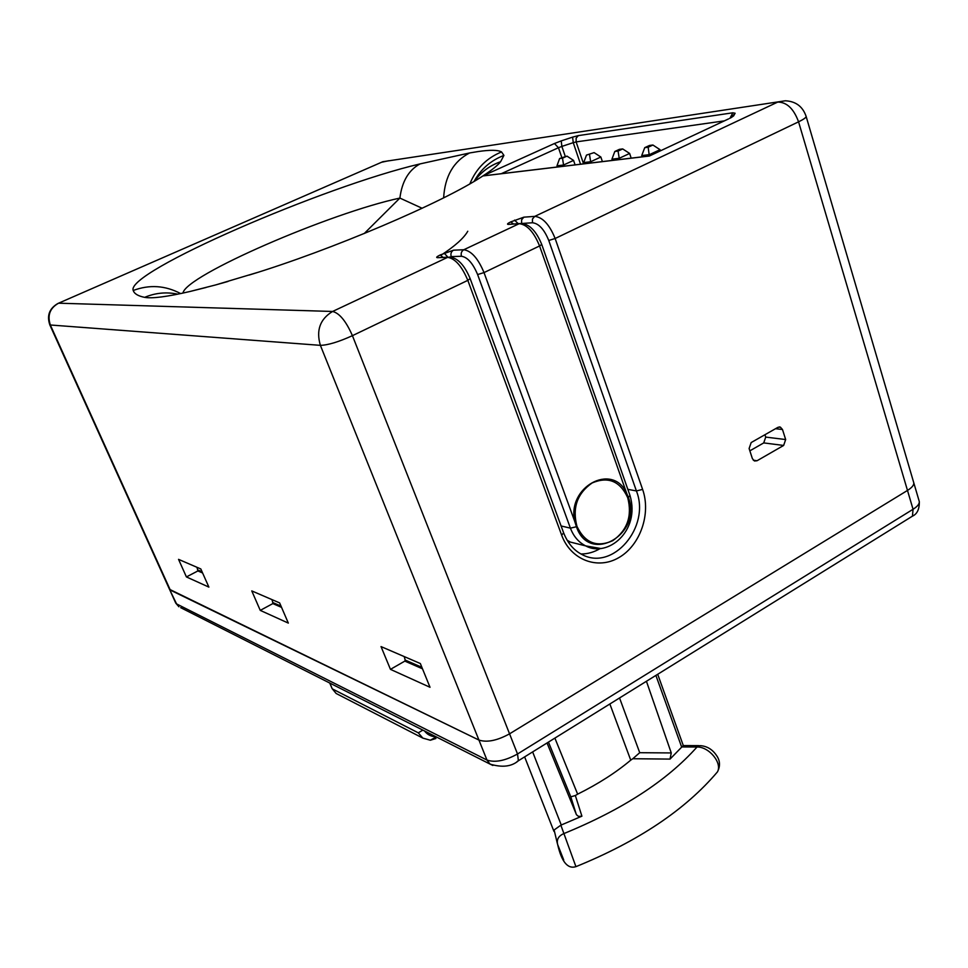 <?xml version="1.0" encoding="UTF-8"?>
<svg xmlns="http://www.w3.org/2000/svg" width="968" height="968" viewBox="0 0 968 968"><rect width="100%" height="100%" fill="white"/><g stroke="black" fill="none" stroke-linecap="round" stroke-linejoin="round"><path stroke-width="1.45" d="M202.602 572.983L198.077 571.011L196.903 567.272M271.935 599.591L273.194 603.742L281.555 607.384M492.869 765.446L490.074 764.115L486.964 760.049L320.384 345.346L49.852 324.958C46.67 315.665 49.32 308.538 57.765 303.565L58.576 303.19C49.84 308.127 47.13 315.471 50.433 325.224L170.308 590.093L478.93 740.06C486.977 742.686 497.189 740.617 509.567 733.829L907.488 490.437C911.856 487.703 913.961 485.186 913.804 482.887L913.55 482.004L913.804 482.887C913.961 485.186 911.856 487.703 907.488 490.437L509.567 733.829C497.189 740.617 486.977 742.686 478.93 740.06L169.509 589.306L176.551 603.899L486.964 760.049C495.035 762.808 505.223 760.788 517.517 753.987L913.054 509.277C917.398 506.518 919.479 503.965 919.31 501.618L919.043 500.722M404.213 656.582L405.592 661.434L422.496 668.803M629.974 495.434L628.353 497.443C642.933 534.106 589.294 565.251 576.432 526.737L574.762 521.486C566.728 487.146 611.885 462.438 626.369 492.446L539.575 245.957L484.024 272.589L574.762 521.486M443.634 197.835C444.893 176.297 453.544 161.341 469.565 152.968L477.926 151.577C490.062 149.786 497.939 149.907 501.545 151.928L503.929 155.412L500.601 161.716C497.721 165.383 491.913 170.066 483.165 175.765L554.446 143.518L558.463 147.729L501.279 173.696M364.198 233.554L399.893 198.077C330.463 212.839 185.42 275.481 182.964 293.086M257.669 272.395L215.658 284.931L190.139 291.453C167.44 296.74 152.266 298.713 144.631 297.358C138.061 296.039 134.262 293.74 133.233 290.485C149.483 284.411 165.286 285.451 180.641 293.582M133.233 290.485C124.981 272.371 324.123 186.279 420.051 163.907C408.714 170.029 401.986 181.427 399.893 198.077L422.133 208.265M474.465 181.149C481.096 171.965 489.808 165.492 500.601 161.716C489.82 165.54 481.084 172.026 474.393 181.185M420.051 163.907L469.565 152.968M144.631 297.358C155.4 292.844 166.46 291.779 177.797 294.175M728.589 118.895L649.334 156.029L482.875 175.946C444.13 201.937 330.935 250.313 249.018 275.094L257.125 272.565M440.984 255.213C454.912 246.138 463.841 238.152 467.774 231.243M649.334 156.029L648.173 147.221L652.904 145.018L660.043 149.677L649.431 154.638L641.724 155.57L644.736 147.656L648.173 147.221M724.379 120.867L576.129 141.909L583.547 163.81L582.857 163.931M600.317 548.481C593.977 552.22 587.528 554.047 580.957 553.962M567.103 540.204L570.346 542.08L581.284 544.803M628.353 497.443L626.369 492.446M752.39 458.638L754.471 460.998L757.049 460.744L783.644 445.449L785.665 439.545L782.483 429.502L780.329 427.094L777.897 427.36L751.168 442.558L749.111 448.535L752.39 458.638M764.938 434.729L765.712 437.1L763.74 442.908L749.861 450.834M186.413 576.928L208.882 587.104L200.812 568.954L178.548 559.359L186.413 576.928L198.017 570.878M260.259 610.385L288.331 623.102L279.631 602.907L251.765 590.904L260.259 610.385L273.073 603.463M390.455 669.36L430.022 687.28L420.342 663.528L381.029 646.588L390.455 669.36L405.338 660.817M569.595 541.693L568.652 542.625M586.463 155.11L594.098 152.617L586.463 155.11L583.728 162.576L590.637 161.741L591.049 162.951M583.728 162.576L584.14 163.773M589.548 154.711L590.637 161.741L600.862 157.022L594.098 152.617M602.386 161.596L600.862 157.022M573.564 160.41L563.545 165.02L562.517 158.171L566.982 156.126L573.564 160.41L575.077 164.862M563.945 166.194L563.545 165.02L556.987 165.818L559.589 158.546L562.517 158.171M557.386 166.98L556.987 165.818M559.589 158.546L566.982 156.126M642.135 156.84L641.724 155.57M644.736 147.656L649.455 145.466L652.904 145.018M660.043 149.677L660.418 150.839M629.636 153.452L619.23 158.292L618.056 151.069L622.702 148.927L629.636 153.452L631.184 158.147M619.641 159.526L619.23 158.292L611.933 159.175L614.801 151.48L618.056 151.069M612.345 160.398L611.933 159.175M614.801 151.48L619.435 149.338L622.702 148.927M557.338 843.43L554.12 829.987L560.859 825.172L575.924 866.663C567.72 869.252 561.621 861.883 557.653 844.544C556.455 839.74 558.367 836.17 563.364 833.799C622.376 809.684 666.928 780.752 697.02 747.006L700.166 745.65C707.39 746.098 713.126 749.813 717.373 756.77C720.168 761.526 720.192 766.559 717.457 771.871C722.491 763.014 709.072 746.679 697.02 747.006L681.871 746.933L683.275 745.517L657.708 674.273M576.262 814.318L570.805 796.833L575.343 795.527L581.913 816.181L578.561 816.423L576.468 814.741L547.029 742.976M554.882 738.1L577.642 794.159L575.343 795.527M646.43 681.278L671.26 752.935L670.038 759.093L632.782 758.73L630.737 760.146C615.987 772.549 598.297 783.886 577.642 794.159M630.737 760.146L609.852 703.978M632.782 758.73L639.727 752.705L671.26 752.935M581.913 816.181L560.859 825.172M563.727 859.995L557.713 844.701M681.871 746.933L670.038 759.093M434.584 737.822L435.915 738.499L430.349 740.23L422.847 738.112L418.285 732.837L422.822 730.114M422.847 738.112L336.114 693.463L332.387 688.901L418.285 732.837M202.094 571.846L197.569 569.874M281.01 606.125L272.649 602.483M600.438 548.457L585.64 545.879C578.634 542.298 573.552 536.393 570.418 528.153L477.611 274.561C472.904 263.296 467.52 257.198 461.482 256.266C460.683 253.35 461.458 251.172 463.793 249.744L519.223 223.681L508.466 224.394C506.675 224.37 507.426 223.535 510.705 221.914L523.857 217.171L534.747 216.372C542.697 217.231 549.497 224.6 555.136 238.503L642.607 489.397C651.234 513.73 640.296 545.335 618.927 557.568C597.692 570.176 570.66 560.012 561.634 535.086L467.822 280.357L352.425 335.666C346.048 321.17 339.429 313.1 332.581 311.466C320.033 319.089 315.967 330.378 320.384 345.346C327.898 345.177 338.57 341.946 352.425 335.666L517.517 753.987L518.4 760.751L912.449 516.15L913.054 509.277L798.564 121.823C803.416 119.463 805.957 117.697 806.163 116.511L806.054 116.112M175.74 603.088L178.911 606.767L175.74 603.088L169.569 589.427M180.689 607.662L490.074 764.115C502.198 767.745 511.636 766.62 518.4 760.751L517.142 761.526M910.489 517.36L912.449 516.15C917.168 514.044 919.455 509.192 919.31 501.618L806.163 116.511C802.811 106.577 795.877 101.337 785.35 100.781L382.784 161.729L58.576 303.19L332.581 311.466L447.652 257.343L437.488 257.682C435.83 257.585 436.725 256.677 440.162 254.983L453.508 250.18L463.793 249.744C471.38 250.869 478.119 258.48 484.024 272.589L477.611 274.561M421.891 667.315L404.987 659.97M576.964 526.398C584.962 543 596.905 547.755 612.817 540.652C627.385 530.234 632.358 515.932 627.736 497.746C620.113 481.12 608.255 476.183 592.138 482.947C577.194 493.39 572.136 507.861 576.964 526.398M474.102 181.367C480.878 169.085 490.824 160.434 503.929 155.412M469.891 183.811C476.05 168.674 486.601 158.038 501.545 151.928M190.139 291.453L206.051 287.484M215.658 284.931L228 281.458M580.546 164.209L573.25 142.659L576.129 141.909L576.141 138.158L578.356 135.605L572.596 137.129L573.25 142.659L561.864 146.41L565.251 156.344M539.575 245.957C533.876 232.017 527.088 224.588 519.223 223.681L521.631 223.427C529.69 224.346 536.381 231.34 541.717 244.42L539.575 245.957M381.501 162.285L388.628 160.748M532.485 222.761L532.473 218.998L534.747 216.372L777.727 102.088C786.778 102.1 793.724 108.682 798.564 121.823L555.136 238.503L548.759 240.475C544.246 229.38 538.813 223.475 532.485 222.761L522.091 223.451M461.482 256.266L451.209 256.617C450.423 253.737 451.185 251.583 453.508 250.18M447.93 257.21L444.155 253.12M451.439 257.246L449.636 256.98M443.054 257.367L440.162 254.983M447.99 257.198L437.488 257.682M561.634 535.086L563.654 532.932L470.17 278.663C464.664 265.51 458.082 258.323 450.398 257.125L447.652 257.343C455.141 258.517 461.869 266.188 467.822 280.357L470.133 278.578M627.833 489.336L636.412 490.945C650.811 526.87 612.732 571.822 581.72 554.361C573.758 550.296 567.732 543.145 563.654 532.932L563.606 532.787M642.607 489.397L636.412 490.945L548.759 240.475M523.857 217.171L521.631 219.736L521.607 223.427M514.54 220.111L518.195 223.656M510.705 221.914L513.512 223.971M508.466 224.394L519.477 223.572M561.089 525.963L570.418 528.153L576.432 526.737M541.693 244.335L630.023 495.58C640.598 531.25 607.347 557.967 585.64 545.879L570.346 542.08M753.298 460.211L757.049 460.744M763.74 442.908L783.644 445.449M765.712 437.1L785.665 439.545M775.525 428.703L782.483 429.502M561.815 157.518L558.463 147.729L561.864 146.41L561.234 140.892L572.596 137.129M729.981 118.253L732.8 112.796L578.356 135.605M731.336 117.309L735.111 113.232L732.8 112.796M735.111 113.232L733.635 115.894L730.913 117.781M729.654 118.398L733.635 115.894M561.234 140.892L554.446 143.518M619.544 697.964L639.727 752.705M532.642 751.906L561.259 825.014M681.69 747.163L655.893 675.398M332.084 688.454L329.906 683.13M435.878 736.708C431.268 736.66 427.481 734.748 424.529 730.973M570.805 796.833L548.445 742.093M485.863 175.547L649.492 155.957M779.119 426.949L780.329 427.094M169.509 589.306L49.876 325.018M553.962 831.391L524.632 756.867M575.924 866.663C638.239 841.337 685.417 809.732 717.457 771.871M683.287 745.578L698.993 745.638M336.114 693.451L332.109 688.611L329.713 683.021M430.349 740.23L436.217 736.89"/></g></svg>
